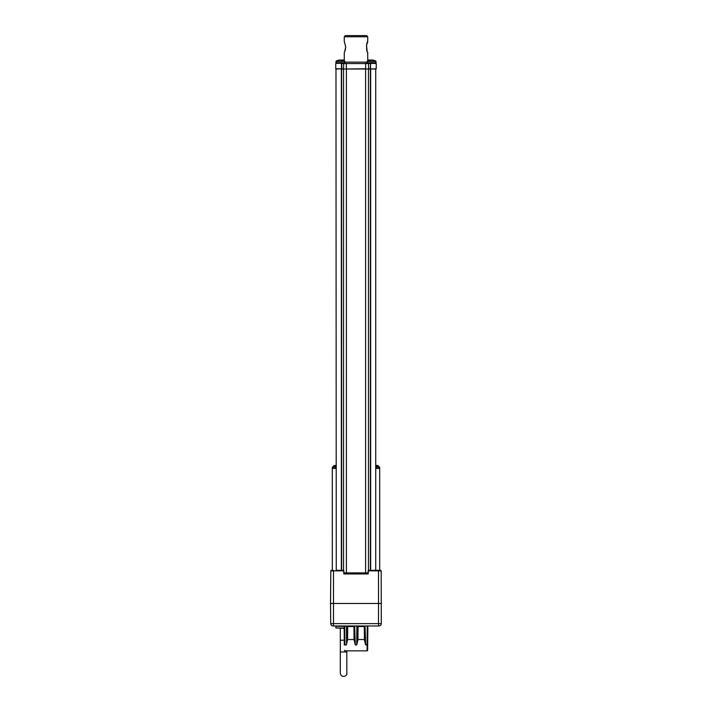 <?xml version="1.0" encoding="UTF-8"?>
<svg xmlns="http://www.w3.org/2000/svg" width="712" height="712" viewBox="0 0 712 712"><rect width="100%" height="100%" fill="white"/><g stroke="black" fill="none" stroke-linecap="round" stroke-linejoin="round"><path stroke-width="1.07" d="M341.342 570.285L341.342 69.019L376.025 69.019L370.605 69.019L376.256 68.779L376.256 63.564L371.103 63.332M368.086 572.893L343.914 572.893M375.731 69.019L375.731 570.285L380.502 570.285M368.193 573.845L367.908 572.893M368.104 570.873L368.077 573.845L368.362 570.285L378.508 570.285L378.508 570.873L368.104 570.873L368.362 570.285L368.193 573.961L343.807 573.845M368.193 573.961L343.807 573.961L344.092 572.893M380.377 570.285L379.754 570.285M379.158 570.285L378.508 570.285M336.18 570.285L343.638 570.285L343.923 573.845L343.896 570.873M331.516 570.285L330.813 570.873A0.596 0.596 0 0 1 331.4 570.285A0.596 0.596 0 0 0 330.813 570.873L330.528 603.464L333.492 603.464L333.492 570.873L330.813 570.873L331.4 570.285M380.6 570.285A0.596 0.596 0 0 1 381.187 570.873L380.6 570.285L381.187 570.873L381.294 623.623A2.367 2.367 0 0 1 378.926 625.973L378.259 625.973M381.294 623.623L378.508 623.623L378.508 603.464L333.492 603.464L333.492 623.623L330.706 623.623L330.528 603.464M381.187 570.873L378.508 570.873L378.508 603.464L381.472 603.464M341.671 625.973L367.258 625.973M373.248 625.973L367.597 625.973M344.403 625.973L333.074 625.973C331.739 625.723 331.739 625.723 333.074 625.973C331.739 625.723 331.739 625.723 333.074 625.973C331.739 625.723 331.739 625.723 333.074 625.973A2.367 2.367 0 0 1 330.706 623.623L331.116 624.931M379.452 625.919L378.909 625.973C380.261 625.723 380.261 625.723 378.926 625.973C380.261 625.723 380.261 625.723 378.926 625.973C380.261 625.723 380.261 625.723 378.926 625.973L370.169 625.973M380.101 625.661L380.626 625.252M331.374 625.252L331.899 625.661M334.765 625.973L335.539 625.973M336.224 625.973L337.016 625.973M339.268 625.973L340.087 625.973M347.047 634.125L346.94 626.355A0.596 0.445 -90 0 1 347.358 625.973L351.167 625.973M351.283 625.973L352.992 625.973M360.833 625.973L357.718 625.973A0.596 0.445 -90 0 0 357.308 626.355L356.89 625.946M373.586 625.973L374.574 625.973M376.835 625.973L377.333 625.973M365.461 625.973L364.642 625.973A0.596 0.445 90 0 1 365.06 626.355L364.891 626.56A0.596 0.596 0 0 0 364.295 625.973L364.295 626.542L358.065 626.542L358.065 625.973A0.596 0.596 0 0 0 357.477 626.56L357.362 640.052L357.949 640.008L356.73 644.93L357.362 640.052M355.092 625.973L354.282 625.973A0.596 0.445 90 0 1 354.692 626.355L354.523 626.56A0.596 0.596 0 0 0 353.935 625.973L354.523 626.56L355.27 644.93L354.042 639.527L347.59 639.527L346.361 644.93L346.993 640.052L347.581 640.008M346.993 640.052L347.109 626.56A0.596 0.596 0 0 1 347.705 625.973L347.536 625.973M347.705 625.973L346.522 625.973L347.705 625.973L347.109 626.56M344.742 625.973L335.859 626.329L335.859 627.984L344.172 627.984M334.293 625.973L339.847 625.973M339.793 625.973L333.492 625.973L333.492 623.623L378.508 623.623L378.553 625.973M332.548 625.919L333.074 625.973A2.367 2.367 0 0 1 330.706 623.623M356.926 643.808L356.73 644.93L355.27 644.93L354.692 626.355M364.953 634.125L365.639 644.93L365.06 626.355M379.692 570.285L379.692 468.398L375.731 468.398M336.269 468.398L332.308 468.398L332.308 570.285M367.846 625.973L367.686 644.636L367.846 625.981L367.258 626.24L367.045 650.857L344.955 650.857L344.368 650.27M365.007 640.052L364.419 640.008L365.639 644.93L367.686 644.636L367.632 650.27A0.596 0.596 0 0 1 367.045 650.857M367.641 649.931L367.659 647.876M367.668 647.066L367.784 632.959M344.154 625.981L344.314 644.636C344.377 651.836 344.377 651.836 344.314 644.636L344.154 625.973L344.742 625.946M346.566 643.808L346.522 626.24L344.742 626.24L344.911 644.93C344.973 652.717 344.973 652.717 344.911 644.93L344.314 644.992L344.216 632.959M357.406 634.125L357.308 626.355M364.419 640.008L364.411 639.527L357.958 639.527L357.949 640.008M365.639 644.93L365.434 643.808M355.27 644.93L355.074 643.808M354.594 634.125L354.523 626.56M354.638 640.052L354.051 640.008M357.477 626.56L358.065 626.542L357.958 639.527L357.362 639.545M364.891 626.56L364.295 626.542L364.411 639.527L365.007 639.545M375.731 467.206L379.692 467.206L379.692 468.398M332.308 468.398L332.308 467.206L336.269 467.206M344.172 628.34L335.859 627.984M344.279 640.195L340.3 640.195L340.3 628.34L340.3 673.232C341.003 678.429 347.741 676.275 346.815 673.232L346.815 651.969L340.3 651.969M375.731 465.434L376.835 465.434M335.165 465.434L336.269 465.434M367.73 60.894L367.73 52.35C366.217 52.875 366.199 41.447 367.73 41.955L367.73 36.784L344.27 36.784L344.27 41.955M345.453 49.27L345.712 47.161C344.101 53.925 344.101 53.925 345.712 47.143C344.101 40.388 344.101 40.388 345.712 47.152L345.703 46.707M344.928 50.926L345.347 49.707M367.73 41.955L366.511 45.185L367.107 51.024M367.73 36.784L366.547 35.6L345.453 35.6L344.27 36.784M367.134 62.149L344.866 62.149M342.881 63.332L344.154 63.332M343.736 69.019L365.639 68.779L365.639 63.332L368.496 63.564L341.724 63.564L341.724 68.779L343.504 68.779L343.736 63.332M370.605 63.332L373.079 63.332M372.785 63.332L373.533 63.332M343.504 63.332L341.395 63.332M338.921 63.332L335.975 63.332M372.999 63.332L367.988 63.332M369.297 63.332L370.382 63.332M375.313 63.332L368.496 63.564L368.496 68.779L370.276 68.779L370.56 63.564L370.56 68.779L370.044 69.019L370.605 69.019M339.624 63.332L341.529 63.332M336.571 63.332A0.596 0.596 0 0 1 335.975 62.736L344.866 62.736L344.27 63.324M368.594 63.332L367.73 63.332A0.596 0.596 0 0 1 367.134 62.736L376.025 62.736L375.429 63.332M344.866 62.736L344.866 61.374L335.975 61.374L344.59 61.116M376.025 62.736L376.025 61.374L367.134 61.374L375.749 61.116M335.744 63.564L335.744 68.779L341.44 68.779L335.975 69.019L336.269 570.285M341.395 69.019L341.956 69.019L341.44 68.779L341.44 63.564L341.956 63.332M341.627 69.019L341.627 570.285M343.549 570.285L343.549 69.019M368.451 570.285L368.451 69.019M370.373 69.019L370.373 570.285M370.658 69.019L370.658 570.285M346.406 572.893L346.406 69.019M365.594 572.893L365.594 69.019M343.807 573.961L343.771 570.873L333.492 570.873L333.492 570.285M365.478 625.946L367.258 625.946M356.73 644.93L356.89 626.24L355.11 625.946M344.154 626.329L335.859 626.329M344.911 644.93L346.361 644.93M354.638 639.545L354.042 639.527L353.935 626.542L347.705 626.542L347.59 639.527L346.993 639.545M378.748 467.206L378.748 466.378L375.731 466.378M336.269 466.378L333.252 466.378L333.252 467.206M346.361 63.332L346.361 69.019M365.639 69.019L368.264 69.019M378.926 625.973L379.487 625.91M332.513 625.91L333.074 625.973M378.748 466.378L377.796 465.434M333.252 466.378L334.204 465.434M346.815 650.857L346.815 651.969M344.27 60.894L344.27 52.35M335.975 61.374L335.975 62.736M367.134 61.374L367.134 62.736M344.27 60.048A8.882 8.882 0 0 0 341.929 60.137M344.866 61.374L344.706 61.116A8.882 8.882 0 0 0 336.126 61.116M376.025 61.374L375.874 61.116A8.882 8.882 0 0 0 367.294 61.116M370.071 60.137A8.882 8.882 0 0 0 367.73 60.048"/></g></svg>
